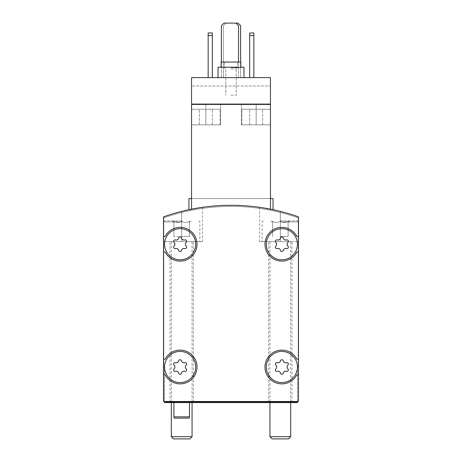 <?xml version="1.0" encoding="UTF-8"?>
<svg xmlns="http://www.w3.org/2000/svg" width="462" height="462" viewBox="0 0 462 462"><rect width="100%" height="100%" fill="white"/><g stroke="black" fill="none" stroke-linecap="round" stroke-linejoin="round"><path stroke-width="0.35" stroke-dasharray="2.31 1.73" d="M195.703 367.007A15.575 15.575 0 0 0 172.343 353.517A15.575 15.575 0 0 0 172.343 380.492A15.575 15.575 0 0 0 195.703 367.007A15.575 15.575 0 0 0 172.343 353.517A15.575 15.575 0 0 0 172.343 380.492A15.575 15.575 0 0 0 195.703 367.007A15.575 15.575 0 0 0 172.343 353.517A15.575 15.575 0 0 0 172.343 380.492A15.575 15.575 0 0 0 195.703 367.007M186.163 368.855A2.541 2.541 0 0 1 186.163 365.153A1.455 1.455 0 0 0 184.748 362.705A1.455 1.455 0 0 1 186.163 365.153A2.541 2.541 0 0 0 186.163 368.855A1.455 1.455 0 0 1 184.748 371.304A1.455 1.455 0 0 0 186.163 368.855A2.541 2.541 0 0 1 186.163 365.153A1.455 1.455 0 0 0 184.748 362.705A2.541 2.541 0 0 1 181.543 360.857A1.455 1.455 0 0 0 178.713 360.857A1.455 1.455 0 0 1 181.543 360.857A2.541 2.541 0 0 0 184.748 362.705A2.541 2.541 0 0 1 181.543 360.857A1.455 1.455 0 0 0 178.713 360.857A2.541 2.541 0 0 1 175.508 362.705A1.455 1.455 0 0 0 174.093 365.153A1.455 1.455 0 0 1 175.508 362.705A2.541 2.541 0 0 0 178.713 360.857A2.541 2.541 0 0 1 175.508 362.705A1.455 1.455 0 0 0 174.093 365.153A2.541 2.541 0 0 1 174.093 368.855A2.541 2.541 0 0 0 174.093 365.153A2.541 2.541 0 0 1 174.093 368.855A1.455 1.455 0 0 0 175.508 371.304A1.455 1.455 0 0 1 174.093 368.855A1.455 1.455 0 0 0 175.508 371.304A2.541 2.541 0 0 1 178.713 373.152A1.455 1.455 0 0 0 181.543 373.152A1.455 1.455 0 0 1 178.713 373.152A2.541 2.541 0 0 0 175.508 371.304A2.541 2.541 0 0 1 178.713 373.152A1.455 1.455 0 0 0 181.543 373.152A2.541 2.541 0 0 1 184.748 371.304A2.541 2.541 0 0 0 181.543 373.152A2.541 2.541 0 0 1 184.748 371.304A1.455 1.455 0 0 0 186.163 368.855M195.703 244.236A15.575 15.575 0 0 0 172.343 230.752A15.575 15.575 0 0 0 172.343 257.721A15.575 15.575 0 0 0 195.703 244.236A15.575 15.575 0 0 0 172.343 230.752A15.575 15.575 0 0 0 172.343 257.721A15.575 15.575 0 0 0 195.703 244.236A15.575 15.575 0 0 0 172.343 230.752A15.575 15.575 0 0 0 172.343 257.721A15.575 15.575 0 0 0 195.703 244.236M186.163 246.084A2.541 2.541 0 0 1 186.163 242.388A1.455 1.455 0 0 0 184.748 239.94A1.455 1.455 0 0 1 186.163 242.388A2.541 2.541 0 0 0 186.163 246.084A1.455 1.455 0 0 1 184.748 248.539A1.455 1.455 0 0 0 186.163 246.084A2.541 2.541 0 0 1 186.163 242.388A1.455 1.455 0 0 0 184.748 239.94A2.541 2.541 0 0 1 181.543 238.086A1.455 1.455 0 0 0 178.713 238.086A1.455 1.455 0 0 1 181.543 238.086A2.541 2.541 0 0 0 184.748 239.94A2.541 2.541 0 0 1 181.543 238.086A1.455 1.455 0 0 0 178.713 238.086A2.541 2.541 0 0 1 175.508 239.94A1.455 1.455 0 0 0 174.093 242.388A1.455 1.455 0 0 1 175.508 239.94A2.541 2.541 0 0 0 178.713 238.086A2.541 2.541 0 0 1 175.508 239.94A1.455 1.455 0 0 0 174.093 242.388A2.541 2.541 0 0 1 174.093 246.084A2.541 2.541 0 0 0 174.093 242.388A2.541 2.541 0 0 1 174.093 246.084A1.455 1.455 0 0 0 175.508 248.539A1.455 1.455 0 0 1 174.093 246.084A1.455 1.455 0 0 0 175.508 248.539A2.541 2.541 0 0 1 178.713 250.387A1.455 1.455 0 0 0 181.543 250.387A1.455 1.455 0 0 1 178.713 250.387A2.541 2.541 0 0 0 175.508 248.539A2.541 2.541 0 0 1 178.713 250.387A1.455 1.455 0 0 0 181.543 250.387A2.541 2.541 0 0 1 184.748 248.539A2.541 2.541 0 0 0 181.543 250.387A2.541 2.541 0 0 1 184.748 248.539A1.455 1.455 0 0 0 186.163 246.084M297.447 367.007A15.575 15.575 0 0 0 274.087 353.517A15.575 15.575 0 0 0 274.087 380.492A15.575 15.575 0 0 0 297.447 367.007L298.481 367.007L298.481 216.88A202.448 202.448 0 0 0 163.519 216.88L163.519 401.524L164.553 401.524L164.553 402.564L297.447 402.564L297.447 367.007L298.481 367.007L298.481 216.88A202.448 202.448 0 0 0 163.519 216.88L163.519 401.524L297.447 401.524L297.447 367.007A15.575 15.575 0 0 0 274.087 353.517A15.575 15.575 0 0 0 274.087 380.492A15.575 15.575 0 0 0 297.447 367.007A15.575 15.575 0 0 0 274.087 353.517A15.575 15.575 0 0 0 274.087 380.492A15.575 15.575 0 0 0 297.447 367.007M287.907 368.855A2.541 2.541 0 0 1 287.907 365.153A1.455 1.455 0 0 0 286.492 362.705A1.455 1.455 0 0 1 287.907 365.153A2.541 2.541 0 0 0 287.907 368.855A1.455 1.455 0 0 1 286.492 371.304A1.455 1.455 0 0 0 287.907 368.855A2.541 2.541 0 0 1 287.907 365.153A1.455 1.455 0 0 0 286.492 362.705A2.541 2.541 0 0 1 283.287 360.857A1.455 1.455 0 0 0 280.457 360.857A1.455 1.455 0 0 1 283.287 360.857A2.541 2.541 0 0 0 286.492 362.705A2.541 2.541 0 0 1 283.287 360.857A1.455 1.455 0 0 0 280.457 360.857A2.541 2.541 0 0 1 277.252 362.705A1.455 1.455 0 0 0 275.837 365.153A1.455 1.455 0 0 1 277.252 362.705A2.541 2.541 0 0 0 280.457 360.857A2.541 2.541 0 0 1 277.252 362.705A1.455 1.455 0 0 0 275.837 365.153A2.541 2.541 0 0 1 275.837 368.855A2.541 2.541 0 0 0 275.837 365.153A2.541 2.541 0 0 1 275.837 368.855A1.455 1.455 0 0 0 277.252 371.304A1.455 1.455 0 0 1 275.837 368.855A1.455 1.455 0 0 0 277.252 371.304A2.541 2.541 0 0 1 280.457 373.152A1.455 1.455 0 0 0 283.287 373.152A1.455 1.455 0 0 1 280.457 373.152A2.541 2.541 0 0 0 277.252 371.304A2.541 2.541 0 0 1 280.457 373.152A1.455 1.455 0 0 0 283.287 373.152A2.541 2.541 0 0 1 286.492 371.304A2.541 2.541 0 0 0 283.287 373.152A2.541 2.541 0 0 1 286.492 371.304A1.455 1.455 0 0 0 287.907 368.855M297.447 244.236A15.575 15.575 0 0 0 274.087 230.752A15.575 15.575 0 0 0 274.087 257.721A15.575 15.575 0 0 0 297.447 244.236A15.575 15.575 0 0 0 274.087 230.752A15.575 15.575 0 0 0 274.087 257.721A15.575 15.575 0 0 0 297.447 244.236A15.575 15.575 0 0 0 274.087 230.752A15.575 15.575 0 0 0 274.087 257.721A15.575 15.575 0 0 0 297.447 244.236M287.907 246.084A2.541 2.541 0 0 1 287.907 242.388A1.455 1.455 0 0 0 286.492 239.94A1.455 1.455 0 0 1 287.907 242.388A2.541 2.541 0 0 0 287.907 246.084A1.455 1.455 0 0 1 286.492 248.539A1.455 1.455 0 0 0 287.907 246.084A2.541 2.541 0 0 1 287.907 242.388A1.455 1.455 0 0 0 286.492 239.94A2.541 2.541 0 0 1 283.287 238.086A1.455 1.455 0 0 0 280.457 238.086A1.455 1.455 0 0 1 283.287 238.086A2.541 2.541 0 0 0 286.492 239.94A2.541 2.541 0 0 1 283.287 238.086A1.455 1.455 0 0 0 280.457 238.086A2.541 2.541 0 0 1 277.252 239.94A1.455 1.455 0 0 0 275.837 242.388A1.455 1.455 0 0 1 277.252 239.94A2.541 2.541 0 0 0 280.457 238.086A2.541 2.541 0 0 1 277.252 239.94A1.455 1.455 0 0 0 275.837 242.388A2.541 2.541 0 0 1 275.837 246.084A2.541 2.541 0 0 0 275.837 242.388A2.541 2.541 0 0 1 275.837 246.084A1.455 1.455 0 0 0 277.252 248.539A1.455 1.455 0 0 1 275.837 246.084A1.455 1.455 0 0 0 277.252 248.539A2.541 2.541 0 0 1 280.457 250.387A1.455 1.455 0 0 0 283.287 250.387A1.455 1.455 0 0 1 280.457 250.387A2.541 2.541 0 0 0 277.252 248.539A2.541 2.541 0 0 1 280.457 250.387A1.455 1.455 0 0 0 283.287 250.387A2.541 2.541 0 0 1 286.492 248.539A2.541 2.541 0 0 0 283.287 250.387A2.541 2.541 0 0 1 286.492 248.539A1.455 1.455 0 0 0 287.907 246.084M231 77.604L243.976 77.604L231 77.604M212.312 77.604L212.312 35.557L212.312 77.604L208.16 77.604L208.16 32.964L208.16 77.604L208.16 32.964L212.312 32.964L212.312 35.557L208.16 35.557L212.312 35.557L212.312 32.964L208.16 32.964L212.312 32.964L212.312 77.604L208.16 77.604M273.048 209.719L273.048 198.556L270.449 198.556L270.449 209.188L270.449 104.077L191.551 104.077L270.449 104.077L256.179 104.077L256.179 124.844L256.179 104.077L256.179 124.844L262.664 124.844L249.688 124.844L270.449 124.844L241.383 124.844L262.664 124.844L241.383 124.844L256.179 124.844L256.179 104.077L241.383 104.077L270.449 104.077L270.449 124.844L241.903 124.844L270.449 124.844L256.179 124.844L270.449 124.844L270.449 104.077L256.179 104.077L270.449 104.077L270.449 198.556L273.048 198.556L270.449 198.556L270.449 77.604L191.551 77.604L191.551 85.984L191.551 77.604L270.449 77.604L191.551 77.604L191.551 124.844L191.551 104.077L191.551 104.597L270.449 104.597L270.449 77.604L270.449 85.984L191.551 85.984L191.551 104.077L191.551 85.984L270.449 85.984L270.449 104.597L191.551 104.597L191.551 104.077L205.821 104.077L191.551 104.077L191.551 124.844L220.097 124.844L191.551 124.844L191.551 109.269L220.097 109.269L191.551 109.269L220.097 109.269L191.551 109.269L191.551 124.844L191.551 104.077L191.551 209.188A202.448 202.448 0 0 1 270.449 209.188A202.448 202.448 0 0 0 191.551 209.188A202.448 202.448 0 0 1 270.449 209.188A202.448 202.448 0 0 0 191.551 209.188L191.551 198.556L188.952 198.556L191.551 198.556L191.551 104.077L191.551 209.188L191.551 198.556L188.952 198.556L188.952 209.719M253.84 77.604L253.84 35.557L253.84 77.604L249.688 77.604L249.688 32.964L249.688 77.604L249.688 32.964L253.84 32.964L253.84 35.557L249.688 35.557L253.84 35.557L253.84 32.964L249.688 32.964L253.84 32.964L253.84 77.604L249.688 77.604M235.932 23.1L223.995 23.1L221.396 25.693L221.396 77.604L238.525 77.604L238.525 25.693L235.932 23.1L226.068 23.1L223.475 25.693L223.475 77.604L240.604 77.604L240.604 25.693L238.005 23.1L226.068 23.1L223.475 25.693L223.475 77.604L240.604 77.604L240.604 62.035M221.396 62.035L221.396 77.604L238.525 77.604L238.525 62.035M270.449 209.188L270.449 198.556L270.449 209.188L270.449 198.556L191.551 198.556L270.449 198.556L270.449 209.188L270.449 198.556L191.551 198.556L191.551 209.188M243.457 104.077L218.543 104.337L243.457 104.077M191.551 104.077L205.821 104.077L205.821 124.844L205.821 104.077L205.821 124.844L220.617 124.844L191.551 124.844L220.617 124.844L205.821 124.844L205.821 104.077L220.617 104.077L191.551 104.077L270.449 104.077M297.447 401.524L298.481 401.524L298.481 216.88A202.448 202.448 0 0 0 163.519 216.88A202.448 202.448 0 0 1 181.687 211.405A202.448 202.448 0 0 0 163.519 216.88L163.519 367.007L164.553 367.007L164.553 401.524L298.481 401.524L298.481 216.88A202.448 202.448 0 0 0 163.519 216.88L163.519 367.007L164.553 367.007L164.553 401.524M181.687 211.405L202.448 207.328L181.687 211.405L181.687 241.643L202.448 241.643L163.519 241.643L163.519 216.88L163.519 241.643L199.855 241.643L163.519 241.643L193.364 241.643L170.004 241.643L192.065 241.643L171.304 241.643L181.687 241.643L181.687 211.405M298.481 216.88A202.448 202.448 0 0 0 163.519 216.88L163.519 401.524L298.481 401.524L298.481 216.88A202.448 202.448 0 0 0 280.313 211.405A202.448 202.448 0 0 1 298.481 216.88L298.481 241.643L298.481 216.88M280.313 211.405L259.552 207.328L280.313 211.405L280.313 241.643L259.552 241.643L298.481 241.643L262.145 241.643L291.996 241.643L268.636 241.643L290.696 241.643L269.935 241.643L280.313 241.643L280.313 211.405M181.687 402.564L170.004 402.564L181.687 402.564M280.313 402.564L291.996 402.564L280.313 402.564M164.553 402.044L297.447 402.044M163.779 401.524L163.779 217.879L163.779 401.524M298.221 367.007L298.221 217.879A202.448 202.448 0 0 0 163.779 217.879L163.779 367.007L163.779 217.879A202.448 202.448 0 0 1 298.221 217.879A202.448 202.448 0 0 0 163.779 217.879A202.448 202.448 0 0 1 298.221 217.879L298.221 367.007M163.519 252.021L165.159 252.021A16.869 16.869 0 0 0 190.783 257.317A16.869 16.869 0 0 0 190.783 231.156A16.869 16.869 0 0 0 165.159 236.452L163.519 236.452L165.159 236.452A16.869 16.869 0 0 1 190.783 231.156A16.869 16.869 0 0 1 190.783 257.317A16.869 16.869 0 0 1 165.159 252.021L163.519 252.021L165.159 252.021A16.869 16.869 0 0 0 190.783 257.317A16.869 16.869 0 0 0 190.783 231.156A16.869 16.869 0 0 0 165.159 236.452L163.519 236.452M298.481 236.452L296.841 236.452A16.869 16.869 0 0 0 271.217 231.156A16.869 16.869 0 0 0 271.217 257.317A16.869 16.869 0 0 0 296.841 252.021L298.481 252.021L296.841 252.021A16.869 16.869 0 0 1 271.217 257.317A16.869 16.869 0 0 1 271.217 231.156A16.869 16.869 0 0 1 296.841 236.452L298.481 236.452L296.841 236.452A16.869 16.869 0 0 0 271.217 231.156A16.869 16.869 0 0 0 271.217 257.317A16.869 16.869 0 0 0 296.841 252.021L298.481 252.021M298.481 359.217L296.841 359.217A16.869 16.869 0 0 0 271.217 353.921A16.869 16.869 0 0 0 271.217 380.087A16.869 16.869 0 0 0 296.841 374.792L298.481 374.792L296.841 374.792A16.869 16.869 0 0 1 271.217 380.087A16.869 16.869 0 0 1 271.217 353.921A16.869 16.869 0 0 1 296.841 359.217L298.481 359.217L296.841 359.217A16.869 16.869 0 0 0 271.217 353.921A16.869 16.869 0 0 0 271.217 380.087A16.869 16.869 0 0 0 296.841 374.792L298.481 374.792M163.519 374.792L165.159 374.792A16.869 16.869 0 0 0 190.783 380.087A16.869 16.869 0 0 0 190.783 353.921A16.869 16.869 0 0 0 165.159 359.217L163.519 359.217L165.159 359.217A16.869 16.869 0 0 1 190.783 353.921A16.869 16.869 0 0 1 190.783 380.087A16.869 16.869 0 0 1 165.159 374.792L163.519 374.792L165.159 374.792A16.869 16.869 0 0 0 190.783 380.087A16.869 16.869 0 0 0 190.783 353.921A16.869 16.869 0 0 0 165.159 359.217L163.519 359.217M221.136 67.221L221.136 62.035L240.864 62.035L221.136 62.035L240.864 62.035L240.864 67.221L221.136 67.221L243.976 67.221L218.024 67.221L240.864 67.221M270.449 124.844L270.449 109.269L241.903 109.269L270.449 109.269L241.903 109.269L270.449 109.269L270.449 124.844L241.903 124.844L270.449 124.844M256.179 109.269L249.688 109.269L262.664 109.269L249.688 109.269L262.664 109.269L256.179 109.269L256.179 124.844L256.179 109.269M205.821 109.269L212.312 109.269L199.336 109.269L212.312 109.269L205.821 109.269L205.821 124.844L205.821 109.269M199.336 124.844L199.336 109.269L199.336 124.844M212.312 124.844L212.312 109.269L212.312 124.844M249.688 124.844L249.688 109.269L249.688 124.844M262.664 124.844L262.664 109.269L262.664 124.844M231 67.741L237.491 67.741L231 67.741M231 69.005L236.226 69.005L231 69.005M231 95.253L236.226 95.253L231 95.253M270.449 198.556L191.551 198.556M270.449 104.597L191.551 104.597L270.449 104.597M191.551 124.844L220.097 124.844L191.551 124.844M253.84 35.557L249.688 35.557M212.312 35.557L208.16 35.557M231 62.035L237.491 62.035L231 62.035M218.024 77.604L218.024 67.221L243.976 67.221L243.976 77.604M173.897 416.839L189.472 416.839M174.249 418.133L189.125 418.133M272.164 438.9L288.467 438.9M269.935 436.671L290.696 436.671M280.313 220.876L297.447 220.876L280.313 220.876M272.528 221.229C275.109 222.8 277.702 222.8 280.313 221.229C277.737 222.8 275.138 222.8 272.528 221.229C272.528 222.8 272.528 222.8 272.528 221.229C272.528 222.8 272.528 222.8 272.528 221.229L272.528 236.452L272.528 221.229M288.103 221.229C285.522 222.8 282.929 222.8 280.313 221.229C282.894 222.8 285.487 222.8 288.103 221.229C288.103 222.8 288.103 222.8 288.103 221.229C288.103 222.8 288.103 222.8 288.103 221.229L288.103 236.452L288.103 221.229M280.313 221.916L298.481 221.916L280.313 221.916M173.533 438.9L189.836 438.9M171.304 436.671L192.065 436.671M181.687 220.876L164.553 220.876L181.687 220.876M173.897 221.229C176.478 222.8 179.071 222.8 181.687 221.229C179.106 222.8 176.513 222.8 173.897 221.229C173.897 222.8 173.897 222.8 173.897 221.229C173.897 222.8 173.897 222.8 173.897 221.229L173.897 236.452L173.897 221.229M189.472 221.229C186.891 222.8 184.298 222.8 181.687 221.229C184.263 222.8 186.862 222.8 189.472 221.229C189.472 222.8 189.472 222.8 189.472 221.229C189.472 222.8 189.472 222.8 189.472 221.229L189.472 236.452L189.472 221.229M181.687 221.916L163.519 221.916L181.687 221.916M181.687 236.452L181.687 221.229L181.687 236.452L189.472 236.452L173.897 236.452L181.687 236.452M280.313 236.452L280.313 221.229L280.313 236.452L288.103 236.452L280.313 236.452M259.552 207.328L259.552 241.643M202.448 207.328L202.448 241.643M291.996 402.564L291.996 241.643M268.636 402.564L268.636 241.643M193.364 402.564L193.364 241.643M170.004 402.564L170.004 241.643M220.617 104.077L220.617 124.844L220.617 104.077M241.383 104.077L241.383 124.844L241.383 104.077M241.903 124.844L241.903 109.269L241.903 124.844M220.097 124.844L220.097 109.269L220.097 124.844M224.509 62.035L224.509 67.741L225.774 69.005L225.774 95.253L225.774 69.005L224.509 67.741L224.509 62.035M237.491 62.035L237.491 67.741L236.226 69.005L236.226 95.253L236.226 69.005L237.491 67.741L237.491 62.035M269.935 241.643L269.935 402.564M290.696 241.643L290.696 402.564M288.103 222.436L289.657 220.876M272.528 222.436L270.969 220.876M263.184 220.876L262.145 221.916L262.145 241.643M297.447 220.876L298.481 221.916L298.481 241.643M171.304 241.643L171.304 402.564M192.065 241.643L192.065 402.564M189.472 222.436L191.031 220.876M173.897 222.436L172.343 220.876M164.553 220.876L163.519 221.916L163.519 241.643M198.816 220.876L199.855 221.916L199.855 241.643"/><path stroke-width="0.69" d="M270.449 209.188C273.897 209.892 273.897 209.892 270.449 209.188C273.897 209.892 273.897 209.892 270.449 209.188C273.897 209.892 273.897 209.892 270.449 209.188C273.897 209.892 273.897 209.892 270.449 209.188L270.449 77.604L191.551 77.604L191.551 209.188C188.103 209.892 188.103 209.892 191.551 209.188C188.103 209.892 188.103 209.892 191.551 209.188C188.103 209.892 188.103 209.892 191.551 209.188C188.103 209.892 188.103 209.892 191.551 209.188M270.449 104.077L191.551 104.077M188.952 209.719L188.952 198.556L191.551 198.556M298.481 216.88A202.448 202.448 0 0 0 163.519 216.88L163.519 401.524L298.481 401.524L298.481 216.88M297.447 367.007A15.575 15.575 0 0 0 274.087 353.517A15.575 15.575 0 0 0 274.087 380.492A15.575 15.575 0 0 0 297.447 367.007M275.837 368.855A1.455 1.455 0 0 0 277.252 371.304A2.541 2.541 0 0 1 280.457 373.152A1.455 1.455 0 0 0 283.287 373.152A2.541 2.541 0 0 1 286.492 371.304A1.455 1.455 0 0 0 287.907 368.855A2.541 2.541 0 0 1 287.907 365.153A1.455 1.455 0 0 0 286.492 362.705A2.541 2.541 0 0 1 283.287 360.857A1.455 1.455 0 0 0 280.457 360.857A2.541 2.541 0 0 1 277.252 362.705A1.455 1.455 0 0 0 275.837 365.153A2.541 2.541 0 0 1 275.837 368.855M195.703 367.007A15.575 15.575 0 0 0 172.343 353.517A15.575 15.575 0 0 0 172.343 380.492A15.575 15.575 0 0 0 195.703 367.007M174.093 368.855A1.455 1.455 0 0 0 175.508 371.304A2.541 2.541 0 0 1 178.713 373.152A1.455 1.455 0 0 0 181.543 373.152A2.541 2.541 0 0 1 184.748 371.304A1.455 1.455 0 0 0 186.163 368.855A2.541 2.541 0 0 1 186.163 365.153A1.455 1.455 0 0 0 184.748 362.705A2.541 2.541 0 0 1 181.543 360.857A1.455 1.455 0 0 0 178.713 360.857A2.541 2.541 0 0 1 175.508 362.705A1.455 1.455 0 0 0 174.093 365.153A2.541 2.541 0 0 1 174.093 368.855M297.447 244.236A15.575 15.575 0 0 0 274.087 230.752A15.575 15.575 0 0 0 274.087 257.721A15.575 15.575 0 0 0 297.447 244.236M275.837 246.084A1.455 1.455 0 0 0 277.252 248.539A2.541 2.541 0 0 1 280.457 250.387A1.455 1.455 0 0 0 283.287 250.387A2.541 2.541 0 0 1 286.492 248.539A1.455 1.455 0 0 0 287.907 246.084A2.541 2.541 0 0 1 287.907 242.388A1.455 1.455 0 0 0 286.492 239.94A2.541 2.541 0 0 1 283.287 238.086A1.455 1.455 0 0 0 280.457 238.086A2.541 2.541 0 0 1 277.252 239.94A1.455 1.455 0 0 0 275.837 242.388A2.541 2.541 0 0 1 275.837 246.084M195.703 244.236A15.575 15.575 0 0 0 172.343 230.752A15.575 15.575 0 0 0 172.343 257.721A15.575 15.575 0 0 0 195.703 244.236M174.093 246.084A1.455 1.455 0 0 0 175.508 248.539A2.541 2.541 0 0 1 178.713 250.387A1.455 1.455 0 0 0 181.543 250.387A2.541 2.541 0 0 1 184.748 248.539A1.455 1.455 0 0 0 186.163 246.084A2.541 2.541 0 0 1 186.163 242.388A1.455 1.455 0 0 0 184.748 239.94A2.541 2.541 0 0 1 181.543 238.086A1.455 1.455 0 0 0 178.713 238.086A2.541 2.541 0 0 1 175.508 239.94A1.455 1.455 0 0 0 174.093 242.388A2.541 2.541 0 0 1 174.093 246.084M164.553 401.524L164.553 402.564L297.447 402.564L297.447 401.524M297.447 402.044L164.553 402.044M163.519 252.021L165.159 252.021A16.869 16.869 0 0 0 190.783 257.317A16.869 16.869 0 0 0 190.783 231.156A16.869 16.869 0 0 0 165.159 236.452L163.519 236.452M163.519 374.792L165.159 374.792A16.869 16.869 0 0 0 190.783 380.087A16.869 16.869 0 0 0 190.783 353.921A16.869 16.869 0 0 0 165.159 359.217L163.519 359.217M298.481 359.217L296.841 359.217A16.869 16.869 0 0 0 271.217 353.921A16.869 16.869 0 0 0 271.217 380.087A16.869 16.869 0 0 0 296.841 374.792L298.481 374.792M298.481 236.452L296.841 236.452A16.869 16.869 0 0 0 271.217 231.156A16.869 16.869 0 0 0 271.217 257.317A16.869 16.869 0 0 0 296.841 252.021L298.481 252.021M270.449 198.556L273.048 198.556L273.048 209.719M249.688 35.557L253.84 35.557L253.84 32.964L249.688 32.964L249.688 77.604M253.84 35.557L253.84 77.604M208.16 35.557L212.312 35.557L212.312 32.964L208.16 32.964L208.16 77.604M212.312 35.557L212.312 77.604M240.864 67.221L240.864 62.035L221.136 62.035L221.136 67.221M243.976 77.604L243.976 67.221L218.024 67.221L218.024 77.604M238.525 62.035L238.525 25.693L235.932 23.1L223.995 23.1L221.396 25.693L221.396 62.035M240.604 62.035L240.604 25.693L238.005 23.1L235.932 23.1M189.472 402.564L189.472 416.839L173.897 416.839L173.897 402.564M189.472 416.839L189.125 418.133L174.249 418.133L173.897 416.839M288.467 438.9L272.164 438.9L269.935 436.671L290.696 436.671L288.467 438.9M189.836 438.9L173.533 438.9L171.304 436.671L192.065 436.671L189.836 438.9M269.935 402.564L269.935 436.671M290.696 402.564L290.696 436.671M171.304 402.564L171.304 436.671M192.065 402.564L192.065 436.671"/></g></svg>
